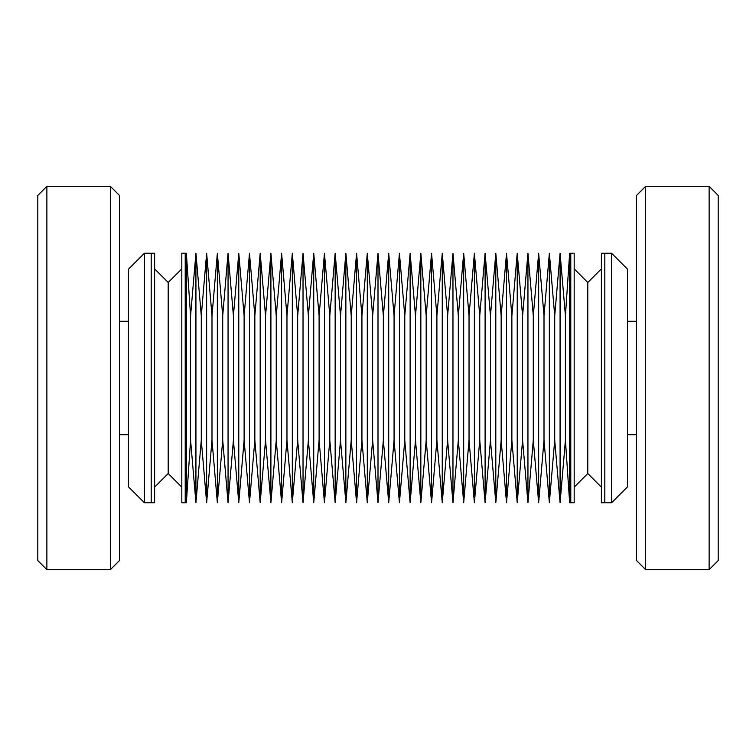 <?xml version="1.0" encoding="UTF-8"?>
<svg xmlns="http://www.w3.org/2000/svg" width="756" height="756" viewBox="0 0 756 756"><rect width="100%" height="100%" fill="white"/><g stroke="black" fill="none" stroke-linecap="round" stroke-linejoin="round"><path stroke-width="1.13" d="M151.2 502.74L151.2 253.26L154.602 253.26L154.602 502.74L151.2 502.74L151.2 253.26L144.396 253.26L144.396 502.74L151.2 502.74M181.818 502.74L181.818 253.26L186.354 253.26L186.354 502.74L185.22 502.74L185.22 253.26L185.22 502.74L181.818 502.74M154.602 268.862L168.21 282.47L168.21 473.53L154.602 487.138M168.21 282.47L181.818 268.862M168.21 473.53L181.818 487.138M186.354 253.26L190.578 315.791L190.578 440.209L186.354 502.74M190.578 440.209L195.927 502.74L195.927 253.26L190.578 315.791M195.927 253.26L201.285 315.791L201.285 440.209L195.927 502.74M201.285 440.209L206.643 502.74L206.643 253.26L201.285 315.791M206.643 253.26L211.992 315.791L211.992 440.209L206.643 502.74M211.992 440.209L217.35 502.74L217.35 253.26L211.992 315.791M217.35 253.26L222.708 315.791L222.708 440.209L217.35 502.74M222.708 440.209L228.057 502.74L228.057 253.26L222.708 315.791M228.057 253.26L233.415 315.791L233.415 440.209L228.057 502.74M233.415 440.209L238.773 502.74L238.773 253.26L233.415 315.791M238.773 253.26L244.122 315.791L244.122 440.209L238.773 502.74M244.122 440.209L249.48 502.74L249.48 253.26L244.122 315.791M249.48 253.26L254.838 315.791L254.838 440.209L249.48 502.74M254.838 440.209L260.187 502.74L260.187 253.26L254.838 315.791M260.187 253.26L265.545 315.791L265.545 440.209L260.187 502.74M265.545 440.209L270.903 502.74L270.903 253.26L265.545 315.791M270.903 253.26L276.252 315.791L276.252 440.209L270.903 502.74M276.252 440.209L281.61 502.74L281.61 253.26L276.252 315.791M281.61 253.26L286.968 315.791L286.968 440.209L281.61 502.74M286.968 440.209L292.317 502.74L292.317 253.26L286.968 315.791M292.317 253.26L297.675 315.791L297.675 440.209L292.317 502.74M297.675 440.209L303.033 502.74L303.033 253.26L297.675 315.791M303.033 253.26L308.382 315.791L308.382 440.209L303.033 502.74M308.382 440.209L313.74 502.74L313.74 253.26L308.382 315.791M313.74 253.26L319.098 315.791L319.098 440.209L313.74 502.74M319.098 440.209L324.447 502.74L324.447 253.26L319.098 315.791M324.447 253.26L329.805 315.791L329.805 440.209L324.447 502.74M329.805 440.209L335.163 502.74L335.163 253.26L329.805 315.791M335.163 253.26L340.512 315.791L340.512 440.209L335.163 502.74M340.512 440.209L345.87 502.74L345.87 253.26L340.512 315.791M345.87 253.26L351.228 315.791L351.228 440.209L345.87 502.74M351.228 440.209L356.577 502.74L356.577 253.26L351.228 315.791M356.577 253.26L361.935 315.791L361.935 440.209L356.577 502.74M361.935 440.209L367.293 502.74L367.293 253.26L361.935 315.791M367.293 253.26L372.642 315.791L372.642 440.209L367.293 502.74M372.642 440.209L378 502.74L378 253.26L372.642 315.791M378 253.26L383.358 315.791L383.358 440.209L378 502.74M383.358 440.209L388.707 502.74L388.707 253.26L383.358 315.791M388.707 253.26L394.065 315.791L394.065 440.209L388.707 502.74M394.065 440.209L399.423 502.74L399.423 253.26L394.065 315.791M399.423 253.26L404.772 315.791L404.772 440.209L399.423 502.74M404.772 440.209L410.13 502.74L410.13 253.26L404.772 315.791M410.13 253.26L415.488 315.791L415.488 440.209L410.13 502.74M415.488 440.209L420.837 502.74L420.837 253.26L415.488 315.791M420.837 253.26L426.195 315.791L426.195 440.209L420.837 502.74M426.195 440.209L431.553 502.74L431.553 253.26L426.195 315.791M431.553 253.26L436.902 315.791L436.902 440.209L431.553 502.74M436.902 440.209L442.26 502.74L442.26 253.26L436.902 315.791M442.26 253.26L447.618 315.791L447.618 440.209L442.26 502.74M447.618 440.209L452.967 502.74L452.967 253.26L447.618 315.791M452.967 253.26L458.325 315.791L458.325 440.209L452.967 502.74M458.325 440.209L463.683 502.74L463.683 253.26L458.325 315.791M463.683 253.26L469.032 315.791L469.032 440.209L463.683 502.74M469.032 440.209L474.39 502.74L474.39 253.26L469.032 315.791M474.39 253.26L479.748 315.791L479.748 440.209L474.39 502.74M479.748 440.209L485.097 502.74L485.097 253.26L479.748 315.791M485.097 253.26L490.455 315.791L490.455 440.209L485.097 502.74M490.455 440.209L495.813 502.74L495.813 253.26L490.455 315.791M495.813 253.26L501.162 315.791L501.162 440.209L495.813 502.74M501.162 440.209L506.52 502.74L506.52 253.26L501.162 315.791M506.52 253.26L511.878 315.791L511.878 440.209L506.52 502.74M511.878 440.209L517.227 502.74L517.227 253.26L511.878 315.791M517.227 253.26L522.585 315.791L522.585 440.209L517.227 502.74M522.585 440.209L527.943 502.74L527.943 253.26L522.585 315.791M527.943 253.26L533.292 315.791L533.292 440.209L527.943 502.74M533.292 440.209L538.65 502.74L538.65 253.26L533.292 315.791M538.65 253.26L544.008 315.791L544.008 440.209L538.65 502.74M544.008 440.209L549.357 502.74L549.357 253.26L544.008 315.791M549.357 253.26L554.715 315.791L554.715 440.209L549.357 502.74M554.715 440.209L560.073 502.74L560.073 253.26L554.715 315.791M560.073 253.26L565.422 315.791L565.422 440.209L560.073 502.74M569.646 502.74L569.646 253.26L574.182 253.26L574.182 502.74L570.78 502.74L570.78 253.26L570.78 502.74L569.646 502.74L565.422 440.209M565.422 315.791L569.646 253.26M601.398 502.74L601.398 253.26L604.8 253.26L604.8 502.74L604.8 253.26L611.604 253.26L611.604 502.74L601.398 502.74M574.182 268.862L587.79 282.47L587.79 473.53L574.182 487.138M587.79 282.47L601.398 268.862M587.79 473.53L601.398 487.138M46.872 569.646L37.8 560.574L37.8 195.426L46.872 186.354L110.376 186.354L110.376 569.646L46.872 569.646L46.872 186.354M110.376 569.646L119.448 560.574L119.448 195.426L110.376 186.354M144.396 502.74L128.52 486.864L128.52 269.136L144.396 253.26M119.448 434.7L128.52 434.7M119.448 321.3L128.52 321.3M611.604 502.74L627.48 486.864L627.48 269.136L611.604 253.26M636.552 434.7L627.48 434.7M636.552 321.3L627.48 321.3M709.128 569.646L718.2 560.574L718.2 195.426L709.128 186.354L645.624 186.354L645.624 569.646L709.128 569.646L709.128 186.354M645.624 569.646L636.552 560.574L636.552 195.426L645.624 186.354"/></g></svg>
